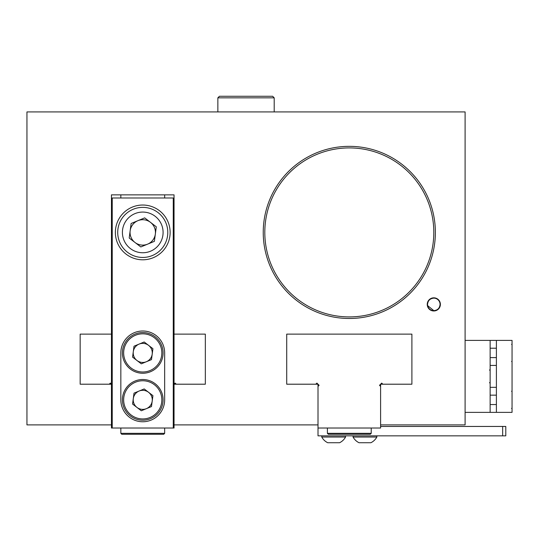 <?xml version="1.0" encoding="UTF-8"?>
<svg xmlns="http://www.w3.org/2000/svg" width="539" height="539" viewBox="0 0 539 539"><rect width="100%" height="100%" fill="white"/><g stroke="black" fill="none" stroke-linecap="round" stroke-linejoin="round"><path stroke-width="0.81" d="M136.933 407.41A9.54 9.54 0 0 0 152.2 401.104A9.54 9.54 0 0 0 139.109 391.038A9.54 9.54 0 0 0 136.933 407.41M134.979 381.053A20.341 20.341 0 0 1 161.552 392.082A20.341 20.341 0 0 1 150.516 418.655A20.341 20.341 0 0 1 123.95 407.619A20.341 20.341 0 0 1 134.979 381.053A20.341 20.341 0 0 0 123.95 407.619A20.341 20.341 0 0 0 150.516 418.655M152.928 395.646L151.479 406.561L141.299 410.772L132.567 404.055L134.016 393.14L144.196 388.936L152.928 395.646M173.262 384.987L175.148 383.094L176.26 384.206L205.339 384.206L205.339 334.126L174.043 334.126L174.043 384.206L205.339 384.206L205.339 334.126M173.262 334.126L174.043 334.126L174.043 194.855L111.452 194.855L111.452 334.126L80.156 334.126L80.156 384.206L109.235 384.206L110.347 383.094L112.233 384.987M112.233 334.126L111.452 334.126L111.452 428.02L174.043 428.02L174.043 424.887L318.01 424.887L318.01 435.842L502.658 435.842L502.658 426.45L380.601 426.45M174.043 386.416L173.262 385.634M112.233 385.634L111.452 386.416M370.273 434.279L328.339 434.279L327.402 433.336L371.216 433.336L370.273 434.279M135.006 242.483A12.7 12.7 0 0 0 155.34 234.081A12.7 12.7 0 0 0 137.896 220.68A12.7 12.7 0 0 0 135.006 242.483M133.187 209.273A25.037 25.037 0 0 1 165.891 222.85A25.037 25.037 0 0 1 152.308 255.553A25.037 25.037 0 0 1 119.611 241.971A25.037 25.037 0 0 1 133.187 209.273A25.037 25.037 0 0 0 119.611 241.971A25.037 25.037 0 0 0 152.308 255.553M156.303 226.811L154.376 241.351L140.82 246.95L129.198 238.016L131.125 223.476L144.674 217.877L156.303 226.811M318.01 386.416L319.115 385.311L316.905 383.094L315.8 384.206L286.714 384.206L286.714 334.126L286.714 384.206L318.01 384.206L318.01 424.887M380.601 386.416L379.496 385.311L381.713 383.094L382.818 384.206L411.897 384.206L380.601 384.206L380.601 428.02L318.01 428.02M411.897 384.206L411.897 334.126L286.714 334.126L411.897 334.126L411.897 384.206M502.658 426.45L505.791 426.45L505.791 435.842L502.658 435.842M496.399 412.369L496.399 340.385L512.05 340.385L512.05 412.369L490.14 412.369L490.14 340.385L465.103 340.385M465.103 412.369L490.14 412.369M496.399 340.385L490.14 340.385M163.715 434.279L121.78 434.279L120.837 433.336L164.658 433.336L163.715 434.279M440.383 304.394A6.569 6.569 0 0 0 433.807 297.824A6.569 6.569 0 0 0 427.238 304.394A6.569 6.569 0 0 0 433.807 310.969A6.569 6.569 0 0 0 440.383 304.394M427.67 305.633L433.807 310.653C437.614 310.296 439.696 308.207 440.067 304.394A6.259 6.259 0 0 0 433.807 298.134A6.259 6.259 0 0 0 427.548 304.394C427.919 300.58 430.001 298.498 433.807 298.134M435.371 232.41A86.065 86.065 0 0 0 349.306 146.345A86.065 86.065 0 0 0 263.241 232.41A86.065 86.065 0 0 0 349.306 318.482A86.065 86.065 0 0 0 435.371 232.41M380.601 424.887L465.103 424.887L465.103 111.923L26.95 111.923L26.95 424.887L111.452 424.887M174.043 424.887L174.043 384.206M80.156 334.126L80.156 384.206L111.452 384.206M427.548 304.394A6.259 6.259 0 0 0 433.807 310.653A6.259 6.259 0 0 0 440.067 304.394M111.452 247.502L112.233 247.502M111.452 217.325L112.233 217.325M174.043 217.325L173.262 217.325M174.043 247.502L173.262 247.502M353.065 435.842L353.065 437.035A13.536 13.536 0 0 0 359.008 442.728L370.899 442.728A13.536 13.536 0 0 0 376.849 437.035L353.065 437.035M376.849 435.842L376.849 437.035M318.792 385.634L318.792 384.987M379.82 385.634L379.82 384.987M321.763 435.842L321.763 437.035A13.536 13.536 0 0 0 327.712 442.728L339.604 442.728A13.536 13.536 0 0 0 345.553 437.035L321.763 437.035M345.553 435.842L345.553 437.035M170.135 232.41A27.388 27.388 0 0 0 142.747 205.029A27.388 27.388 0 0 0 115.366 232.41A27.388 27.388 0 0 0 142.747 259.798A27.388 27.388 0 0 0 170.135 232.41M112.233 428.02L112.233 197.988L173.262 197.988L173.262 428.02M164.658 352.904L164.658 399.85A21.91 21.91 0 0 1 142.747 421.761A21.91 21.91 0 0 1 120.837 399.85L120.837 352.904A21.91 21.91 0 0 1 142.747 331A21.91 21.91 0 0 1 164.658 352.904M217.857 97.835L219.427 96.272L272.633 96.272L274.196 97.835L217.857 97.835L217.857 111.923M384.125 155.421A84.502 84.502 0 0 0 272.316 197.591A84.502 84.502 0 0 0 314.486 309.406A84.502 84.502 0 0 0 426.302 267.236A84.502 84.502 0 0 0 384.125 155.421M384.772 153.992A86.065 86.065 0 0 1 427.723 267.883A86.065 86.065 0 0 1 313.839 310.835M136.933 360.47A9.54 9.54 0 0 0 152.2 354.157A9.54 9.54 0 0 0 139.109 344.091A9.54 9.54 0 0 0 136.933 360.47M134.979 334.106A20.341 20.341 0 0 1 161.552 345.135A20.341 20.341 0 0 1 150.516 371.708A20.341 20.341 0 0 1 123.95 360.672A20.341 20.341 0 0 1 134.979 334.106A20.341 20.341 0 0 0 123.95 360.672A20.341 20.341 0 0 0 150.516 371.708M152.928 348.699L151.479 359.621L141.299 363.825L132.567 357.114L134.016 346.193L144.196 341.989L152.928 348.699M150.037 417.496A19.094 19.094 0 0 0 160.393 392.56A19.094 19.094 0 0 0 135.457 382.205A19.094 19.094 0 0 0 125.102 407.14A19.094 19.094 0 0 0 150.037 417.496M150.516 251.214A20.341 20.341 0 0 0 161.552 224.648A20.341 20.341 0 0 0 134.979 213.612A20.341 20.341 0 0 0 123.95 240.178A20.341 20.341 0 0 0 150.516 251.214M120.837 194.855L120.837 197.988M164.658 197.988L164.658 194.855M150.037 370.549A19.094 19.094 0 0 0 160.393 345.614A19.094 19.094 0 0 0 135.457 335.265A19.094 19.094 0 0 0 125.102 360.193A19.094 19.094 0 0 0 150.037 370.549M371.216 428.02L371.216 433.336M327.402 428.02L327.402 433.336M489.513 370.118L490.14 369.491M490.14 387.332L496.399 387.332M490.14 365.422L496.399 365.422M489.513 382.636L490.14 383.263M164.658 428.02L164.658 433.336M120.837 428.02L120.837 433.336L120.837 428.02M511.578 361.514L512.05 361.042M490.14 357.6L496.399 357.6M490.14 348.214L496.399 348.214M511.578 344.3L512.05 344.771M274.196 97.835L274.196 111.923M511.578 408.461L512.05 407.989M490.14 404.546L496.399 404.546M490.14 395.154L496.399 395.154M511.578 391.247L512.05 391.712"/></g></svg>
